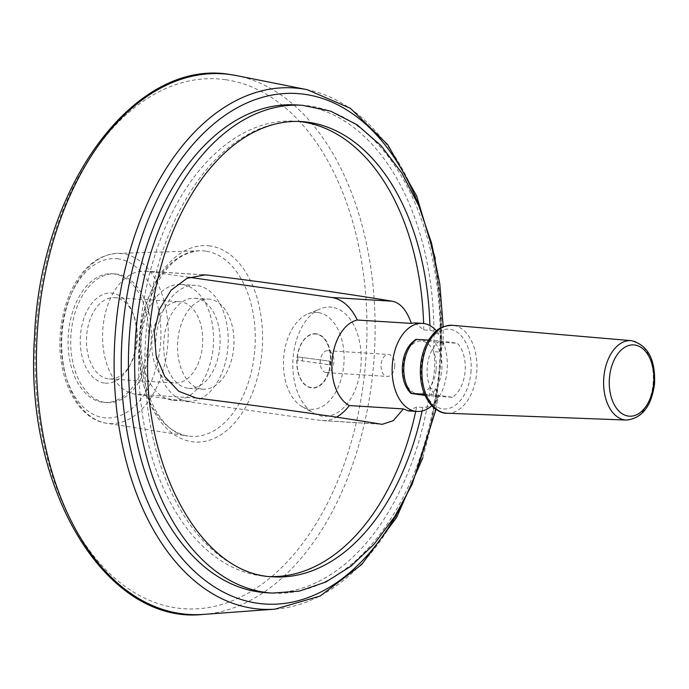 <?xml version="1.0" encoding="UTF-8"?>
<svg xmlns="http://www.w3.org/2000/svg" width="689" height="689" viewBox="0 0 689 689"><rect width="100%" height="100%" fill="white"/><g stroke="black" fill="none" stroke-linecap="round" stroke-linejoin="round"><path stroke-width="0.52" stroke-dasharray="3.44 2.58" d="M272.319 593.083A244.354 152.338 93.5 0 0 436.387 389.001L430.169 388.613A44.122 27.508 -86.5 0 0 433.596 351.648A244.354 152.338 93.5 0 0 296.304 104.926M414.649 322.891L423.769 329.936L429.988 330.324C435.267 331.22 439.091 333.864 441.468 338.265L443.113 345.645L439.815 352.036L433.596 351.648M436.438 330.823A44.122 27.508 -86.5 0 1 441.468 338.265A44.122 27.508 -86.5 0 1 435.569 401.876C432.451 405.459 428.213 407.302 422.839 407.406L416.621 407.018L408.301 410.902M436.387 389.001L438.514 395.305L435.569 401.876A44.122 27.508 -86.5 0 1 431.796 405.778M266.092 592.695A244.354 152.338 93.5 0 0 430.169 388.613M332.064 307.234A54.707 34.105 93.5 0 0 320.368 308.801A54.707 34.105 93.5 0 0 292.971 359.555A54.707 34.105 93.5 0 0 313.9 413.305A54.707 34.105 93.5 0 0 359.977 373.076A54.707 34.105 93.5 0 0 332.064 307.234M116.984 274.11A64.482 40.203 93.5 0 0 115.02 273.912A64.482 40.203 93.5 0 0 70.915 335.784A64.482 40.203 93.5 0 0 107.045 402.626A64.482 40.203 93.5 0 0 151.046 342.338A64.482 40.203 93.5 0 0 116.984 274.11M114.34 273.946A64.482 40.203 93.5 0 0 112.376 273.748A64.482 40.203 93.5 0 0 68.263 335.621A64.482 40.203 93.5 0 0 104.401 402.462A64.482 40.203 93.5 0 0 148.402 342.175A64.482 40.203 93.5 0 0 114.34 273.946M104.306 383.032A45.138 28.137 -86.5 0 1 84.936 315.536A45.138 28.137 -86.5 0 1 132.546 312.315A45.138 28.137 -86.5 0 1 129.179 366.694A45.138 28.137 -86.5 0 1 104.306 383.032M428.558 340.099L440.047 340.805A30.54 19.042 93.5 0 0 427.309 366.376A30.54 19.042 93.5 0 0 435.035 394.84L452.346 397.286A30.54 19.042 93.5 0 0 465.084 371.724A30.54 19.042 93.5 0 0 457.358 343.26L434.044 341.813L416.742 339.367M424.502 394.186L435.035 394.84M436.085 369.726A26.475 16.502 93.5 0 0 413.641 343.441A26.475 16.502 93.5 0 0 409.412 389.061A26.475 16.502 93.5 0 0 436.085 369.726M452.346 397.286L425.053 395.46M316.251 334.105A26.88 16.76 93.5 0 0 301.438 343.828A26.88 16.76 93.5 0 0 299.431 376.211A26.88 16.76 93.5 0 0 327.783 374.291A26.88 16.76 93.5 0 0 316.251 334.105M297.975 356.902L330.427 361.277L297.975 356.902L297.665 360.278L329.566 364.791L297.665 360.278M329.876 361.415L329.566 364.791M440.047 340.805L457.358 343.26M108.156 378.855A40.729 25.39 -86.5 0 1 86.642 335.767A40.729 25.39 -86.5 0 1 114.434 297.682A40.729 25.39 -86.5 0 1 133.64 315.045A40.729 25.39 -86.5 0 1 130.6 364.111A40.729 25.39 -86.5 0 1 109.396 378.976A40.729 25.39 -86.5 0 1 108.156 378.855M173.516 382.903A40.729 25.39 -86.5 0 1 152.002 339.815A40.729 25.39 -86.5 0 1 179.795 301.73A40.729 25.39 -86.5 0 1 202.618 343.949A40.729 25.39 -86.5 0 1 174.756 383.024A40.729 25.39 -86.5 0 1 173.516 382.903M171.923 400.12A58.031 36.181 -86.5 0 1 141.262 338.721A58.031 36.181 -86.5 0 1 180.862 284.454A58.031 36.181 -86.5 0 1 213.383 344.621A58.031 36.181 -86.5 0 1 173.688 400.3A58.031 36.181 -86.5 0 1 171.923 400.12M186.538 401.032A58.031 36.181 -86.5 0 1 155.886 339.625A58.031 36.181 -86.5 0 1 195.487 285.367A58.031 36.181 -86.5 0 1 228.007 345.525A58.031 36.181 -86.5 0 1 188.312 401.205A58.031 36.181 -86.5 0 1 186.538 401.032M187.727 388.2A45.138 28.137 -86.5 0 1 163.887 340.444A45.138 28.137 -86.5 0 1 194.686 298.234A45.138 28.137 -86.5 0 1 219.98 345.025A45.138 28.137 -86.5 0 1 189.105 388.338A45.138 28.137 -86.5 0 1 187.727 388.2M201.584 389.052A45.138 28.137 -86.5 0 1 177.736 341.296A45.138 28.137 -86.5 0 1 208.543 299.095A45.138 28.137 -86.5 0 1 233.838 345.887A45.138 28.137 -86.5 0 1 202.954 389.19A45.138 28.137 -86.5 0 1 201.584 389.052M302.721 357.358L302.411 360.735M330.427 361.277L330.117 364.653M316.492 333.846A27.147 16.924 93.5 0 0 315.665 333.76A27.147 16.924 93.5 0 0 301.524 343.665A27.147 16.924 93.5 0 0 299.5 376.375A27.147 16.924 93.5 0 0 312.306 387.959A27.147 16.924 93.5 0 0 330.832 362.569A27.147 16.924 93.5 0 0 316.492 333.846M316.277 333.829A27.147 16.924 93.5 0 0 315.45 333.743A27.147 16.924 93.5 0 0 296.881 359.796A27.147 16.924 93.5 0 0 312.091 387.941A27.147 16.924 93.5 0 0 330.617 362.56A27.147 16.924 93.5 0 0 316.277 333.829M423.769 329.936A228.059 142.175 93.5 0 0 423.623 323.486M298.458 121.436A228.059 142.175 93.5 0 0 295.297 121.186A228.059 142.175 93.5 0 0 139.29 340.022A228.059 142.175 93.5 0 0 267.099 576.435A228.059 142.175 93.5 0 0 270.26 576.572M415.708 411.359A228.059 142.175 93.5 0 0 416.621 407.018M189.346 277.34L146.878 271.337A61.769 38.506 93.5 0 0 144.991 271.139A61.769 38.506 93.5 0 0 102.85 328.894A61.769 38.506 93.5 0 0 135.475 394.246L320.178 420.385A61.769 38.506 93.5 0 0 322.056 420.574A61.769 38.506 93.5 0 0 336.439 417.138M318.249 312.556A48.531 30.256 93.5 0 0 307.88 313.951A48.531 30.256 93.5 0 0 283.575 358.978A48.531 30.256 93.5 0 0 302.135 406.656A48.531 30.256 93.5 0 0 343.01 370.966A48.531 30.256 93.5 0 0 318.249 312.556M394.737 366.402A11.007 6.856 93.5 0 0 388.613 354.456A11.007 6.856 93.5 0 0 381.103 364.748A11.007 6.856 93.5 0 0 386.917 376.383A11.007 6.856 93.5 0 0 387.252 376.418A11.007 6.856 93.5 0 0 394.737 366.402M326.052 372.62A11.007 6.856 -86.5 0 1 320.239 360.976A11.007 6.856 -86.5 0 1 327.749 350.684A11.007 6.856 -86.5 0 1 333.915 362.095A11.007 6.856 -86.5 0 1 326.388 372.646A11.007 6.856 -86.5 0 1 326.052 372.62M429.988 330.324A228.059 142.175 93.5 0 0 429.893 325.544M295.297 121.186L301.524 121.574A228.059 142.175 93.5 0 0 145.517 340.409A228.059 142.175 93.5 0 0 273.326 576.822L267.099 576.435M422.09 410.997A228.059 142.175 93.5 0 0 422.839 407.406M439.815 352.036A244.354 152.338 93.5 0 0 302.531 105.314M401.308 505.58A255.757 159.443 93.5 0 0 419.739 208.061M275.023 609.154A261.157 162.811 93.5 0 0 439.909 358.642A261.157 162.811 93.5 0 0 307.199 89.699M203.298 614.407A270.872 168.865 93.5 0 0 374.308 354.577A270.872 168.865 93.5 0 0 236.672 75.635M225.587 79.709A265.472 165.498 93.5 0 0 46.654 455.799A265.472 165.498 93.5 0 0 331.013 496.037A265.472 165.498 93.5 0 0 225.587 79.709M210.162 245.964A98.372 61.33 93.5 0 0 143.855 385.332A98.372 61.33 93.5 0 0 249.229 400.24A98.372 61.33 93.5 0 0 210.162 245.964M205.735 251.115A92.963 57.954 93.5 0 0 199.5 250.77A92.963 57.954 93.5 0 0 139.316 340.022A92.963 57.954 93.5 0 0 188.028 436.016A92.963 57.954 93.5 0 0 254.603 352.182A92.963 57.954 93.5 0 0 205.735 251.115M122.823 253.724A85.212 53.122 93.5 0 0 117.113 253.414A85.212 53.122 93.5 0 0 61.941 335.224A85.212 53.122 93.5 0 0 106.597 423.227A85.212 53.122 93.5 0 0 167.625 346.378A85.212 53.122 93.5 0 0 122.823 253.724M118.396 258.866A79.803 49.746 93.5 0 0 64.611 371.922A79.803 49.746 93.5 0 0 150.09 384.014A79.803 49.746 93.5 0 0 118.396 258.866M429.04 395.839A30.54 19.042 93.5 0 0 441.778 370.277A30.54 19.042 93.5 0 0 434.044 341.813M470.914 372.542A39.971 24.916 93.5 0 0 437.033 332.856A39.971 24.916 93.5 0 0 430.642 401.739A39.971 24.916 93.5 0 0 470.914 372.542M447.118 413.228A44.044 27.457 93.5 0 0 476.667 373.102A44.044 27.457 93.5 0 0 452.561 325.32M626.379 420.066A39.781 24.804 93.5 0 0 653.069 383.816A39.781 24.804 93.5 0 0 631.296 340.659M380.845 424.14L320.178 420.385M196.141 398.009L135.475 394.246M202.885 274.799L146.878 271.337M443.113 345.645L443.182 326.767M435.999 409.404L438.514 395.305M422.857 457.772L435.215 409.421L441.52 358.736L441.52 307.664L435.215 258.16M199.5 250.77C175.704 252.889 157.824 272.87 145.844 310.705C129.136 366.005 154.439 433.803 188.028 436.016L106.597 423.227C77.211 419.257 56.929 377.805 60.219 334.82C61.734 313.417 67.522 294.909 77.581 279.295C88.442 263.034 101.619 254.413 117.113 253.414L199.5 250.77M115.02 273.912L112.376 273.748M107.045 402.626L104.401 402.462M133.64 315.045L132.546 312.315M130.6 364.111L129.179 366.694M109.396 378.976L174.756 383.024M114.434 297.682L179.795 301.73M173.688 400.3L188.312 401.205M180.862 284.454L195.487 285.367M189.105 388.338L202.954 389.19M194.686 298.234L208.543 299.095M322.056 420.574L382.274 424.303M144.991 271.139L205.21 274.877M302.135 406.656L313.9 413.305M307.88 313.951L320.368 308.801M326.388 372.646L387.252 376.418M327.749 350.684L388.613 354.456"/><path stroke-width="1.03" d="M443.182 326.767L439.797 283.954L431.59 243.208L418.8 205.813L401.79 172.948L381.034 145.637L357.074 124.769L330.608 111.127L302.531 105.314L296.304 104.926A244.354 152.338 93.5 0 0 129.153 339.393A244.354 152.338 93.5 0 0 266.092 592.695L272.319 593.083L299.336 591.11L325.837 582.007L350.994 566.16L374.136 544.138L394.685 516.612L412.134 484.358L435.999 409.404M425.053 395.46L410.902 393.402C404.658 386.822 401.816 377.77 402.359 366.247C403.409 353.707 407.931 344.741 415.915 339.358L428.558 340.099M410.902 393.402L424.502 394.186M431.796 405.778A44.122 27.508 -86.5 0 1 416.983 411.445L408.301 410.902L403.392 408.921L393.29 420.686L382.274 424.303L380.845 424.14A800.101 30.712 5.3 0 0 196.141 398.009L178.821 391.309L164.792 376.582L156.145 355.851L154.284 332.15L159.555 309.085L171.113 290.207L187.132 278.261L205.21 274.877L207.544 275.092A800.101 30.712 -174.7 0 1 392.248 301.222C400.326 302.807 406.691 310.196 411.333 323.382L414.649 322.891L422.435 323.374A44.122 27.508 -86.5 0 1 436.438 330.823M423.623 323.486A228.059 142.175 93.5 0 0 298.458 121.436M270.26 576.572A228.059 142.175 93.5 0 0 415.708 411.359M336.439 417.138A61.769 38.506 93.5 0 0 349.34 405.571L403.392 408.921M411.333 323.382L357.272 320.032A61.769 38.506 93.5 0 0 331.581 297.467L189.346 277.34M357.272 320.032A44.122 27.508 93.5 0 0 332.176 359.813A44.122 27.508 93.5 0 0 349.34 405.571M416.983 411.445A44.122 27.508 -86.5 0 1 392.256 365.704A44.122 27.508 -86.5 0 1 422.435 323.374M429.893 325.544A228.059 142.175 93.5 0 0 301.524 121.574C288.476 120.764 275.428 122.995 262.363 128.266C240.34 137.249 220.23 154.035 202.032 178.606C169.847 223.942 151.916 280.225 148.213 347.463C140.599 463.826 200.49 575.324 273.326 576.822A228.059 142.175 93.5 0 0 422.09 410.997M302.531 105.314A244.354 152.338 93.5 0 0 135.38 339.78A244.354 152.338 93.5 0 0 272.319 593.083M419.739 208.061A255.757 159.443 93.5 0 0 304.805 94.333A255.757 159.443 93.5 0 0 131.013 450.916A255.757 159.443 93.5 0 0 401.308 505.58M435.215 258.16L416.578 195.788L387.64 144.569L350.331 108.251L307.199 89.699A261.157 162.811 93.5 0 0 301.515 88.726A261.157 162.811 93.5 0 0 114.65 343.113A261.157 162.811 93.5 0 0 275.023 609.154L320.109 596.063L361.622 564.618L396.666 517.361L422.857 457.772M230.763 74.627A270.872 168.865 93.5 0 0 36.956 338.471A270.872 168.865 93.5 0 0 203.298 614.407C105.383 625.267 23.882 487.881 34.502 337.369C39.893 187.348 134.605 57.333 230.582 74.593L236.672 75.635A270.872 168.865 93.5 0 0 230.763 74.627M416.742 339.367A30.54 19.042 93.5 0 0 403.995 364.929A30.54 19.042 93.5 0 0 411.729 393.393M452.561 325.32A44.044 27.457 93.5 0 0 422.03 367.547A44.044 27.457 93.5 0 0 447.118 413.228C443.053 413.615 438.23 411.419 432.649 406.639C423.847 397.32 419.765 384.393 420.419 367.84C421.082 357.135 423.873 347.764 428.791 339.72C434.346 332.339 437.954 325.897 452.561 325.32L631.296 340.659A39.781 24.804 93.5 0 0 603.719 378.804A39.781 24.804 93.5 0 0 626.379 420.066L447.118 413.228M653.672 383.661A35.707 22.263 93.5 0 0 623.399 348.203A35.707 22.263 93.5 0 0 617.688 409.74A35.707 22.263 93.5 0 0 653.672 383.661M207.544 275.092L202.885 274.799M392.248 301.222L331.581 297.467M307.199 89.699L236.672 75.635M275.023 609.154L203.298 614.407M631.296 340.659C647.789 344.965 655.54 359.357 654.55 383.833C651.493 406.252 642.105 418.326 626.379 420.066"/></g></svg>
